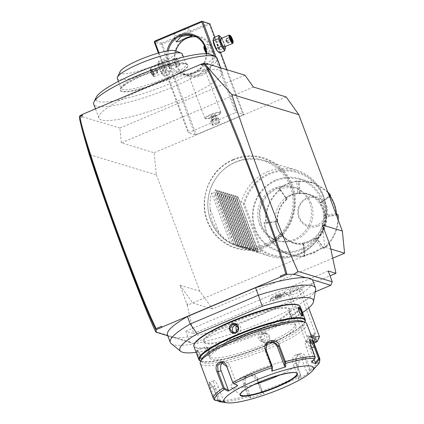 <?xml version="1.0" encoding="UTF-8"?>
<svg xmlns="http://www.w3.org/2000/svg" width="424" height="424" viewBox="0 0 424 424"><rect width="100%" height="100%" fill="white"/><g stroke="black" fill="none" stroke-linecap="round" stroke-linejoin="round"><path stroke-width="0.32" stroke-dasharray="2.12 1.59" d="M296.302 354.692A6.763 4.85 -99.7 0 1 301.766 358.852L307.103 373.131L309.356 370.168L304.925 358.317L299.779 354.098L296.328 357.374L296.27 363.326L300.701 375.176L298.454 378.134L293.116 363.861A6.763 4.85 -99.7 0 1 296.302 354.692L299.779 354.098M319.829 358.731A56.811 10.181 -20.5 0 1 310.156 369.209L310.161 370.168L309.356 370.168L310.14 370.179L310.039 370.772A55.91 10.022 159.5 0 0 317.958 364.449M307.103 373.131L307.882 373.608L310.039 370.772M306.759 323.766A56.811 10.181 -20.5 0 1 269.182 348.401A56.811 10.181 -20.5 0 1 200.329 363.564M310.156 369.209L305.937 357.93C303.335 348.772 292.947 354.83 296.238 363.543L300.457 374.821A56.811 10.181 -20.5 0 1 282.251 383.365A56.811 10.181 -20.5 0 1 261.709 391.198L261.809 392.062L264.189 393.578L250.393 397.903L250.817 396.917L245.48 382.644A6.763 6.371 38.8 0 1 246.397 376.47L245.358 377.763L244.516 383.847L248.946 395.698L250.817 396.917M319.288 358.805L318.583 358.683M300.807 375.584L300.701 375.176L300.404 376.348L298.242 379.183L307.882 373.608M298.242 379.183L298.454 378.134M300.78 375.595L300.457 374.821M261.709 391.198L257.49 379.92C254.575 371.048 239.687 375.675 243.62 384.266L247.833 395.544A56.811 10.181 -20.5 0 1 218.169 400.616L213.95 389.338L208.953 382.051L209.774 388.077L213.993 399.355A56.811 10.181 -20.5 0 1 213.399 398.523M315.249 357.586L314.862 357.554L310.426 345.698L309.907 339.99M311.714 362.414L306.308 347.442A6.763 1.521 -112.9 0 1 305.534 341.776A6.763 1.521 -112.9 0 1 310.029 348.57L314.067 359.372M311.645 361.714L314.862 357.554L315.265 357.586M272.272 370.21L265.074 350.95A6.763 6.371 -141.2 0 1 265.986 344.776A6.763 6.371 -141.2 0 1 266.548 344.166M219.505 401.708A55.91 10.022 159.5 0 0 248.607 396.737L250.393 397.903M223.591 402.302L222.865 402.164M260.31 381.494A30.21 5.417 -20.5 0 1 296.927 373.433A30.21 5.417 -20.5 0 1 296.933 373.454A30.21 5.417 -20.5 0 0 260.325 381.536A30.21 5.417 -20.5 0 0 240.344 394.633L240.329 394.59A30.21 5.417 -20.5 0 1 260.31 381.494M254.559 384.441A36.432 6.53 -20.5 0 1 231.218 387.414A36.432 6.53 -20.5 0 1 254.888 371.042A36.432 6.53 -20.5 0 1 299.09 362.038A36.432 6.53 -20.5 0 1 279.527 375.102M264.189 393.578L261.809 392.062M261.841 392.052L261.322 391.818L256.891 379.968L251.575 375.611L245.358 377.763M248.422 396.26L248.946 395.698L248.422 396.26L247.833 395.544M218.599 401.348L218.8 400.855L214.369 388.999L209.838 382.432L209.435 382.39L210.643 387.87L215.074 399.726L220.098 400.404L214.767 386.132A6.763 1.521 67.1 0 1 213.993 380.466L209.435 382.39M248.607 396.737L248.453 396.249M218.609 401.358L218.8 400.855L223.824 401.533L224.323 402.36M213.993 399.355L214.571 400.134L215.074 399.726L214.576 400.139M237.795 385.586L237.016 385.109L229.813 365.848A6.763 4.85 80.3 0 0 224.349 361.688L220.872 362.281M232.956 383.227L237.016 385.109M222.733 362.409A6.763 4.85 80.3 0 1 224.349 361.688M220.173 401.104L220.098 400.404M223.824 401.533L218.487 387.255A6.763 1.521 67.1 0 0 213.993 380.466M263.193 393.037L257.856 378.764A6.763 6.371 38.8 0 0 252.619 374.307A6.763 6.371 38.8 0 0 246.397 376.47M302.953 321.376A55.009 9.858 -20.5 0 1 268.063 346.588A55.009 9.858 -20.5 0 1 201.299 360.299M240.26 338.172A45.993 8.242 -20.5 0 1 296 325.897A45.993 8.242 -20.5 0 1 265.583 345.836A45.993 8.242 -20.5 0 1 209.843 358.11A45.993 8.242 -20.5 0 1 240.26 338.172M276.316 324.212A45.993 8.242 -20.5 0 1 295.316 324.069A45.993 8.242 -20.5 0 1 264.899 344.007A45.993 8.242 -20.5 0 1 209.159 356.282A45.993 8.242 -20.5 0 1 223.591 343.922M304.845 322.203A56.27 10.086 -20.5 0 1 304.708 322.521A56.27 10.086 -20.5 0 1 267.729 344.866A56.27 10.086 -20.5 0 1 201.056 361.274A56.27 10.086 -20.5 0 1 200.743 361.126M304.708 322.521L305.026 321.853A56.811 10.181 -20.5 0 1 267.692 344.415A56.811 10.181 -20.5 0 1 200.377 360.978L201.056 361.274M263.558 333.359C257.718 335.479 261.269 344.977 266.913 342.338C272.627 340.175 269.076 330.683 263.558 333.359L260.755 338.045L263.808 342.126L266.691 341.972L269.42 337.557L266.42 333.497L263.585 333.661M193.927 346.445A56.811 10.181 159.5 0 0 262.779 331.282A56.811 10.181 159.5 0 0 300.356 306.647M200.287 359.149L200.748 358.847L199.773 354.082L196.927 350.176C195.294 349.302 198.851 358.799 200.287 359.149L200.483 358.678L200.912 358.402L200.748 358.847M236.634 324.71A4.51 4.32 -73.2 0 1 238.24 333.359A4.51 4.32 106.8 0 1 234.138 332.898M236.332 332.172L237.97 332.05L238.118 326.597M194.483 343.705A56.27 10.086 159.5 0 0 262.445 330.741A56.27 10.086 159.5 0 0 298.141 304.951M259.615 329.883A45.993 8.242 -20.5 0 1 203.875 342.152A45.993 8.242 -20.5 0 1 234.297 322.214A45.993 8.242 -20.5 0 1 290.037 309.939A45.993 8.242 -20.5 0 1 259.615 329.883M259.308 329.051A45.993 8.242 -20.5 0 1 203.568 341.325A45.993 8.242 -20.5 0 1 233.984 321.381A45.993 8.242 -20.5 0 1 289.724 309.112A45.993 8.242 -20.5 0 1 259.308 329.051M302.566 312.557A71.306 12.778 -20.5 0 1 196.137 352.349M171.19 343.626A77.555 13.902 159.5 0 0 247.786 328.266A77.555 13.902 159.5 0 0 315.668 289.603M167.793 335.771L174.571 337.822A77.555 13.902 159.5 0 0 258.735 315.371A77.555 13.902 159.5 0 0 312.764 280.603M167.475 334.928A77.555 13.902 159.5 0 0 168.079 335.861A77.555 13.902 -20.5 0 0 174.571 337.822L193.169 343.456L189.809 341.988L185.77 331.186L193.519 333.534L187.207 305.094L188.304 304.84L187.493 305.179M203.7 63.293L207.569 64.437M244.977 75.207L119.875 128.08L121.381 142.84L154.145 152.762L156.398 174.905L89.289 154.585M81.784 116.542L81.912 115.996L82.049 117.485L81.784 116.542L119.875 128.08M81.912 115.996L80.221 115.482M101.495 119.997A65.831 11.798 -20.5 0 1 98.919 118.084A65.831 11.798 -20.5 0 1 149.381 86.703A65.831 11.798 -20.5 0 1 219.664 70.055A65.831 11.798 -20.5 0 1 222.245 71.974A65.831 11.798 -20.5 0 1 171.784 103.35A65.831 11.798 -20.5 0 1 101.495 119.997M82.049 117.485L79.405 116.685M253.419 87.037L121.381 142.84M286.184 96.958L154.145 152.762M243.143 114.793L196.201 134.631L195.141 134.896L188.187 132.792L235.696 112.535L236.751 112.27L243.705 114.374L243.143 114.793L209.276 24.21L162.334 44.054L196.201 134.631M332.75 258.195L212.557 308.995L199.895 291.251L156.398 174.905M233.28 159.933A46.709 44.732 -73.2 0 0 207.453 220.692A46.709 44.732 -73.2 0 0 265.466 246.021A46.709 44.732 -73.2 0 0 291.293 185.262A46.709 44.732 -73.2 0 0 233.28 159.933M318.069 226.056A15.471 14.819 -73.2 0 0 326.623 205.937A15.471 14.819 -73.2 0 0 307.405 197.547A15.471 14.819 -73.2 0 0 298.851 217.671A15.471 14.819 -73.2 0 0 318.069 226.056M199.895 291.251L180.036 285.235L187.207 305.094M155.523 331.605L189.809 341.988M185.77 331.186L328.218 270.984M193.169 343.456L315.271 291.855M193.519 333.534L330.036 275.839M284.467 292.719A7.235 1.299 159.5 0 0 277.36 294.304A7.235 1.299 159.5 0 0 271.233 297.728A7.235 1.299 159.5 0 0 271.482 298.204A7.235 1.299 159.5 0 0 279.808 296.127A7.235 1.299 159.5 0 0 284.552 292.751A7.235 1.299 159.5 0 0 284.467 292.719M302.794 284.97A9.975 1.786 159.5 0 0 291.791 287.636A9.975 1.786 159.5 0 0 284.568 292.369A9.975 1.786 159.5 0 0 284.886 292.539A9.975 1.786 159.5 0 0 295.184 290.159A9.975 1.786 159.5 0 0 303.202 285.4A9.975 1.786 159.5 0 0 302.794 284.97M329.321 243.312L329.135 245.316L324.736 247.176L330.8 249.01M329.655 244.887L329.135 245.316L329.941 244.977M180.036 285.235L192.697 302.98L324.736 247.176L322.484 225.033M212.557 308.995L192.697 302.98L188.304 304.84L186.873 303.515M305.672 277.709L312.165 279.67M286.046 293.62A9.01 1.617 159.5 0 0 286.152 293.731A9.01 1.617 159.5 0 0 286.375 293.832A9.01 1.617 159.5 0 0 287.022 293.917L287.022 293.917A9.021 1.617 -20.5 0 1 287.037 293.949A9.021 1.617 -20.5 0 1 280.126 298.247A9.021 1.617 -20.5 0 1 270.496 300.526A9.021 1.617 159.5 0 1 270.141 300.261L270.141 300.261A9.021 1.617 159.5 0 0 279.162 298.634A9.021 1.617 159.5 0 0 287.043 293.964A9.021 1.617 159.5 0 0 287.022 293.917L286.025 293.604A9.021 1.617 159.5 0 0 276.983 295.994A9.021 1.617 159.5 0 0 270.183 299.932A9.021 1.617 159.5 0 0 270.141 300.261A9.021 1.617 159.5 0 1 276.247 296.312A9.021 1.617 159.5 0 1 286.046 293.62L284.552 292.751M301.649 289.587A7.213 1.293 159.5 0 0 293.943 291.415A7.213 1.293 159.5 0 0 288.415 294.85A7.213 1.293 159.5 0 0 288.649 295.046A7.213 1.293 159.5 0 0 288.696 295.062A7.213 1.293 -20.5 0 0 295.714 293.503A7.213 1.293 -20.5 0 0 301.883 290.101A7.213 1.293 -20.5 0 0 301.93 289.799A7.213 1.293 -20.5 0 0 301.649 289.587M319.42 336.921A7.213 1.293 -20.5 0 1 313.304 340.339A7.213 1.293 -20.5 0 1 306.218 341.924A7.213 1.293 -20.5 0 1 306.133 341.892A7.213 1.293 -20.5 0 1 305.937 341.712A7.213 1.293 -20.5 0 1 306.923 340.546L310.638 343.546A3.609 0.647 159.5 0 0 310.654 343.864A3.609 0.647 159.5 0 0 314.014 343.17M313.67 342.263L310.638 343.546M311.523 336.513C309.149 336.969 307.612 338.31 306.923 340.546M313.4 341.537A2.703 2.173 -4.7 0 1 313.045 341.718A2.703 2.173 -4.7 0 1 309.165 340.022A2.703 2.173 -4.7 0 1 310.675 337.875A2.703 2.173 -4.7 0 1 311.937 337.615M314.158 335.071L314.158 335.071A2.703 2.173 -4.7 0 1 312.647 336.91A2.703 2.173 -4.7 0 1 309.965 336.841L313.961 335.061L310.474 335.448L309.175 337.128L307.257 336.863A4.51 0.806 159.5 0 0 311.46 335.882A4.51 0.806 159.5 0 0 315.271 333.863A4.51 0.806 159.5 0 0 315.398 333.545A4.51 0.806 159.5 0 0 315.223 333.412A4.51 0.806 159.5 0 0 310.41 334.557A4.51 0.806 159.5 0 0 306.95 336.704A4.51 0.806 159.5 0 0 307.13 336.836A4.51 0.806 159.5 0 0 307.257 336.863M309.165 340.022L308.9 336.863L309.965 336.841M297.887 287.043A4.51 0.806 159.5 0 0 293.069 288.188A4.51 0.806 159.5 0 0 289.613 290.334A4.51 0.806 159.5 0 0 289.793 290.466A4.51 0.806 159.5 0 0 294.606 289.327A4.51 0.806 159.5 0 0 298.061 287.175A4.51 0.806 159.5 0 0 297.887 287.043M281.08 296.699L281.838 295.751L279.358 296.175L276.114 297.547L276.273 297.166L275.6 298.003L277.8 297.627L280.667 296.413L281.34 295.576L279.146 295.952L276.114 297.547L275.775 295.835L275.102 296.673L277.301 296.296L277.837 298.067L281.08 296.699L280.174 295.083L280.847 294.245L278.648 294.622L275.775 295.835M276.114 297.547L275.351 298.491L275.6 298.003L275.351 298.491L277.837 298.067M279.358 296.175L278.648 294.622M281.838 295.751L281.34 295.576L281.838 295.751M275.102 296.673L275.6 298.003M277.301 296.296L280.174 295.083M280.847 294.245L281.34 295.576M265.726 244.171A44.35 42.474 -73.2 0 0 290.255 186.481A44.35 42.474 -73.2 0 0 235.166 162.434A44.35 42.474 -73.2 0 0 219.982 173.151A44.35 42.474 -73.2 0 0 208.375 211.486A44.35 42.474 -73.2 0 0 265.726 244.171M266.744 245.083A45.092 43.184 106.8 0 1 238.14 246.689A45.092 43.184 106.8 0 1 208.433 211.857A45.092 43.184 106.8 0 1 220.236 172.875A45.092 43.184 106.8 0 1 235.675 161.984A45.092 43.184 106.8 0 1 264.279 160.378A45.092 43.184 106.8 0 1 294.537 201.103A45.092 43.184 106.8 0 1 266.744 245.083M267.597 171.651A45.092 43.184 106.8 0 1 296.201 170.045A45.092 43.184 106.8 0 1 325.913 204.877A45.092 43.184 106.8 0 1 314.11 243.858A45.092 43.184 106.8 0 1 298.671 254.75A45.092 43.184 106.8 0 1 270.067 256.356A45.092 43.184 106.8 0 1 260.082 251.814L260.612 250.287L260.961 250.425L261.55 249.709L244.563 204.278L243.588 203.955L243.392 204.23L241.436 201.951A45.092 43.184 106.8 0 1 267.597 171.651M260.612 250.287L243.392 204.23M259.536 224.254A27.958 26.776 -73.2 0 0 276.522 240.408A27.958 26.776 -73.2 0 0 304.194 232.257A27.958 26.776 -73.2 0 0 309.716 203.048A27.958 26.776 -73.2 0 0 292.724 186.894A27.958 26.776 -73.2 0 0 265.053 195.045A27.958 26.776 -73.2 0 0 259.536 224.254M301.337 248.925A36.973 35.409 106.8 0 1 255.412 228.881A36.973 35.409 106.8 0 1 275.854 180.783A36.973 35.409 106.8 0 1 321.779 200.828A36.973 35.409 106.8 0 1 301.337 248.925M275.796 180.025A37.874 36.273 106.8 0 1 299.821 178.679A37.874 36.273 106.8 0 1 325.24 212.89A37.874 36.273 106.8 0 1 301.893 249.831A37.874 36.273 106.8 0 1 277.868 251.178A37.874 36.273 106.8 0 1 252.45 216.971A37.874 36.273 106.8 0 1 275.796 180.025M327.673 191.807L312.583 182.543L296.938 180.894L287.212 183.486L278.473 188.701L279.665 189.502A37.874 36.273 -73.2 0 0 265.551 222.706L264.004 222.733A37.874 36.273 -73.2 0 0 271.09 241.696L272.685 242.438A37.874 36.273 -73.2 0 0 290.626 255.041A37.874 36.273 -73.2 0 0 304.517 256.334L303.25 244.447A25.79 24.703 106.8 0 1 282.358 235.331L273.379 242.321L272.685 242.438M304.517 256.334L303.589 255.879L313.315 253.292L322.055 248.077L324.037 248.236A37.874 36.273 -73.2 0 0 338.214 219.987M324.037 248.236L322.055 248.077M323.761 248.199L323.904 247.833L316.871 238.256L314.905 238.087L314.984 238.855L321.509 247.998A37.333 35.759 106.8 0 1 304.167 255.328L304.999 255.73L303.844 244.341L303.483 244.648M303.589 255.879L304.162 255.328L303.006 243.917L302.339 243.397L308.964 241.654L314.905 238.087M323.3 248.146L316.77 239.004L316.908 238.638M317.375 238.691A25.79 24.703 -73.2 0 0 326.745 216.653L337.785 215.175L337.944 214.836M316.871 238.256A25.249 24.184 -73.2 0 0 326.072 216.611L326.379 216.362L326.745 216.653M337.584 214.549L326.538 216.028L326.379 216.362M337.785 215.175A37.333 35.759 106.8 0 1 323.904 247.833M336.524 214.041L336.105 213.659L336.513 213.903M326.538 216.028L325.065 215.132L336.105 213.659A37.333 35.759 -73.2 0 0 329.448 195.851L329.432 195.082M330.084 195.671L330.126 195.358A37.333 35.759 -73.2 0 0 299.1 181.811L300.256 193.227A25.79 24.703 106.8 0 1 321.148 202.349L330.084 195.671L330.429 195.92L329.448 195.851L320.47 202.836A25.79 24.703 106.8 0 1 325.07 215.132L324.45 215.641A25.249 24.184 106.8 0 0 319.622 202.73L321.445 202.905L330.169 196.121M330.126 195.358L330.524 195.199M298.692 181.255L299.1 181.811M321.148 202.349L320.772 202.82M300.256 193.227L299.932 193.742A25.249 24.184 106.8 0 1 308.921 194.627A25.249 24.184 106.8 0 1 320.719 202.815M296.938 180.894L296.662 181.536L298.231 181.864L299.386 193.275L299.906 193.715M279.665 189.502L280.407 189.592L279.315 188.871A37.333 35.759 106.8 0 1 296.662 181.536L297.818 192.947L299.386 193.275L300.022 193.031M298.676 181.292L298.231 181.864L298.904 182.06M280.094 189.581L286.937 199.142L286.831 199.481L285.617 198.686L285.84 198.008L279.315 188.871L278.473 188.701M280.407 189.592L286.937 199.142M286.831 199.481A25.249 24.184 -73.2 0 0 277.63 221.127L277.466 221.418L266.214 222.653A37.333 35.759 106.8 0 1 280.1 189.994M286.624 199.137A25.79 24.703 -73.2 0 0 277.259 221.174M266.214 222.653L265.912 222.95L265.551 222.706M265.912 222.95L275.754 221.731L276.077 221.137A25.249 24.184 106.8 0 0 280.9 234.043L282.49 234.774L281.78 234.689L272.802 241.675L272.701 242.396M264.004 222.733L264.719 223.204A37.333 35.759 -73.2 0 0 271.376 241.018L271.09 241.696M266.124 223.188L277.466 221.418M277.164 221.715L275.759 221.731A25.79 24.703 106.8 0 0 280.354 234.032L271.376 241.018L272.802 241.675M272.807 241.68L273.422 242.009M273.379 242.321A37.333 35.759 -73.2 0 0 304.406 255.863M282.358 235.331L282.453 234.774M303.25 244.447L303.277 243.848A25.249 24.184 106.8 0 1 294.288 242.963A25.249 24.184 106.8 0 1 282.49 234.774M303.001 243.917L303.838 244.319L303.319 243.88M305.004 255.73L304.602 255.619M304.549 256.297L304.999 255.73M303.006 243.922A25.79 24.703 -73.2 0 0 314.984 238.86M314.979 238.855L316.77 239.004M285.617 198.686L291.564 195.119L298.189 193.376L299.932 193.742M326.072 216.611L324.45 215.641M290.816 194.892A25.249 24.184 106.8 0 1 306.838 193.996A25.249 24.184 106.8 0 1 323.782 216.802A25.249 24.184 106.8 0 1 308.216 241.431A25.249 24.184 106.8 0 1 292.2 242.327A25.249 24.184 106.8 0 1 275.256 219.521A25.249 24.184 106.8 0 1 290.816 194.892M303.277 243.848L302.339 243.397M277.63 221.127L276.077 221.137M298.189 193.376L297.818 192.947A25.79 24.703 -73.2 0 0 285.84 198.008L286.931 198.734M280.9 234.043L280.354 234.032L281.78 234.689M281.769 234.705L282.055 235.293M319.622 202.73L321.445 202.905M321.461 202.889L321.45 202.386M237.17 200.658L237.721 196.418L258.391 252.211L255.81 250.52L237.17 200.658L241.436 201.951M255.81 250.52L260.082 251.814M258.391 252.211L253.828 249.922L256.615 251.676L235.521 195.756L233.492 199.545L252.137 249.407L256.615 251.676L235.733 195.819L235.182 200.059L235.479 200.149L237.721 196.418L258.391 252.211M233.492 199.545L233.195 199.455L233.746 195.22L254.633 251.072L252.137 249.407M254.421 251.008L249.853 248.718L252.646 250.473L231.552 194.552L229.522 198.342L248.162 248.204L252.646 250.473L231.764 194.616L231.213 198.856L231.509 198.946L233.746 195.22L254.421 251.008M229.522 198.342L229.225 198.257L229.776 194.017L250.658 249.869L248.162 248.204M250.446 249.805L245.883 247.515L248.671 249.27L227.577 193.349L225.552 197.144L244.192 247.001L248.671 249.27L227.789 193.413L227.238 197.653L227.534 197.743L229.776 194.017L250.446 249.805M225.552 197.144L225.255 197.054L225.801 192.814L246.689 248.665L244.192 247.001M246.477 248.602L241.908 246.312L244.701 248.067L223.607 192.146L221.577 195.941L240.223 245.798L244.701 248.067L223.819 192.21L223.268 196.45L223.565 196.54L225.801 192.814L246.477 248.602M221.577 195.941L221.28 195.851L221.832 191.611L242.714 247.462L240.223 245.798M242.507 247.399L237.938 245.109L240.731 246.863L219.637 190.943L217.607 194.738L236.248 244.595L240.731 246.863L219.844 191.007L219.293 195.247L219.59 195.337L221.832 191.611L242.507 247.399M217.607 194.738L217.311 194.648L217.862 190.408L238.744 246.259L236.248 244.595M238.532 246.196L233.963 243.906L236.756 245.66L215.662 189.74L213.632 193.535L232.278 243.392L236.756 245.66L215.874 189.804L215.323 194.044L215.62 194.134L217.862 190.408L238.532 246.196M218.842 232.235L210.145 208.963C210.24 217.427 213.139 225.186 218.842 232.235A45.092 43.184 106.8 0 0 230.29 242.793L232.278 243.392M210.145 208.963A45.092 43.184 106.8 0 1 211.65 192.931L213.632 193.535M235.479 200.149L254.119 250.012M235.182 200.059L253.828 249.922M233.195 199.455L251.84 249.317M231.509 198.946L250.149 248.809M231.213 198.856L249.853 248.718M229.225 198.257L247.865 248.114M227.534 197.743L246.18 247.605M227.238 197.653L245.883 247.515M225.255 197.054L243.895 246.911M223.565 196.54L242.205 246.402M223.268 196.45L241.908 246.312M221.28 195.851L239.926 245.708M219.59 195.337L238.235 245.199M219.293 195.247L237.938 245.109M217.311 194.648L235.951 244.505M215.62 194.134L234.26 243.996M215.323 194.044L233.963 243.906M230.29 242.793L211.65 192.931M317.21 224.948A14.427 13.817 106.8 0 1 299.291 217.125A14.427 13.817 106.8 0 1 307.268 198.358A14.427 13.817 106.8 0 1 325.192 206.181A14.427 13.817 106.8 0 1 317.21 224.948M187.048 37.455A20.739 19.864 -73.2 0 0 175.578 64.437A20.739 19.864 -73.2 0 0 201.336 75.684A20.739 19.864 -73.2 0 0 212.806 48.702A20.739 19.864 -73.2 0 0 187.048 37.455M209.276 24.21L209.398 23.585M214.83 37.153L220.57 52.507M227.026 69.769L243.705 114.374M216.076 56.97L236.751 112.27M217.48 51.119A6.71 1.511 67.1 0 0 218.302 51.733A6.71 1.511 67.1 0 0 217.835 46.115A6.71 1.511 67.1 0 0 213.68 39.374A6.71 1.511 67.1 0 0 213.055 40.821M214.655 56.27L235.696 112.535M159.037 52.905L188.749 132.378M206.684 53.784A20.739 19.864 106.8 0 1 193.89 73.426A20.739 19.864 106.8 0 1 173.988 70.511A20.739 19.864 106.8 0 1 167.141 51.018M158.391 53.085L188.187 132.792M195.141 134.896L161.274 44.319L154.325 42.215M169.738 72.26A6.71 1.511 67.1 0 0 170.363 70.813A6.71 1.511 67.1 0 0 166.081 60.674A6.71 1.511 67.1 0 0 165.116 59.901A6.71 1.511 67.1 0 0 165.583 65.519A6.71 1.511 67.1 0 0 169.738 72.26M161.274 44.319L161.65 43.767L162.334 44.054M208.714 23.304L161.772 43.147L161.65 43.767M161.772 43.147L154.824 41.038M184.127 32.886A8.565 1.537 159.5 0 0 189.793 29.171A8.565 1.537 159.5 0 0 179.41 31.461A8.565 1.537 159.5 0 0 173.745 35.171A8.565 1.537 159.5 0 0 184.127 32.886M175.812 50.816A19.838 19.001 -73.2 0 0 188.192 75.483A19.838 19.001 -73.2 0 0 200.78 74.778A19.838 19.001 -73.2 0 0 213.007 55.422A19.838 19.001 -73.2 0 0 199.693 37.503A19.838 19.001 -73.2 0 0 196.111 36.803M199.662 74.439L204.697 69.027L201.522 69.621L194.945 73.008L188.648 75.027L192.263 75.631L199.662 74.439M206.064 53.758A19.838 19.001 106.8 0 1 193.826 72.668A19.838 19.001 106.8 0 1 181.244 73.379A19.838 19.001 106.8 0 1 168.323 50.816M207.495 44.335C209.509 44.35 212.806 53.164 210.601 52.645C209.604 52.194 206.308 43.38 207.495 44.335L204.522 45.506A4.51 1.012 -112.9 0 1 204.723 45.506A4.51 1.012 -112.9 0 1 207.373 49.65A4.51 1.012 -112.9 0 1 208.036 53.811A4.51 1.012 -112.9 0 1 207.834 53.816A4.51 1.012 -112.9 0 1 207.771 53.79A4.51 1.012 -112.9 0 1 205.889 51.235M208.036 53.811L210.601 52.645M175.923 67.299C177.11 68.253 173.814 59.44 172.817 58.989C170.612 58.47 173.909 67.284 175.923 67.299L178.896 66.128A4.51 1.012 67.1 0 0 179.066 65.921A4.51 1.012 67.1 0 0 178.075 61.581A4.51 1.012 67.1 0 0 175.647 57.844A4.51 1.012 67.1 0 0 175.589 57.818A4.51 1.012 67.1 0 0 175.388 57.823A4.51 1.012 67.1 0 0 176.05 61.984A4.51 1.012 67.1 0 0 178.695 66.128A4.51 1.012 67.1 0 0 178.896 66.128M172.817 58.989L175.388 57.823M220.83 112.588A8.565 1.537 -20.5 0 0 220.862 112.275A8.565 1.537 -20.5 0 0 210.479 114.56A8.565 1.537 159.5 0 0 204.813 118.275A8.565 1.537 159.5 0 0 205.046 118.487A8.565 1.537 159.5 0 0 215.196 115.985A8.565 1.537 -20.5 0 0 220.83 112.588L220.544 113.187A8.082 1.447 -20.5 0 1 215.233 116.393A8.082 1.447 -20.5 0 1 205.656 118.752A8.082 1.447 -20.5 0 1 205.439 118.55A8.082 1.447 -20.5 0 1 210.781 115.047A8.082 1.447 -20.5 0 1 220.575 112.89A8.082 1.447 -20.5 0 1 220.544 113.187M215.217 116.362A8.082 1.447 159.5 0 0 220.565 112.858A8.082 1.447 159.5 0 0 210.77 115.015A8.082 1.447 -20.5 0 0 205.428 118.519A8.082 1.447 -20.5 0 0 215.217 116.362M210.659 116.674L211.205 115.996L215.328 114.703L214.782 115.381L212.445 116.372L210.659 116.674L211.899 120.003L212.451 119.319L216.574 118.026L216.028 118.709L211.899 120.003M211.205 115.996L212.451 119.319M213.542 115.01L214.782 118.333M212.445 116.372L213.691 119.695M214.782 115.381L216.028 118.709M215.328 114.703L216.574 118.026M179.193 64.957A3.609 0.811 67.1 0 0 179.49 64.793A3.609 0.811 67.1 0 0 178.7 61.316A3.609 0.811 67.1 0 0 176.755 58.327A3.609 0.811 67.1 0 0 176.707 58.305A3.609 0.811 67.1 0 0 176.956 61.332A3.609 0.811 67.1 0 0 179.193 64.957M203.928 46.841A3.609 0.811 -112.9 0 1 204.225 46.677A3.609 0.811 -112.9 0 1 206.462 50.302A3.609 0.811 -112.9 0 1 206.711 53.323A3.609 0.811 -112.9 0 1 206.663 53.307A3.609 0.811 -112.9 0 1 206.032 52.703M166.287 69.562L169.711 74.004L170.422 71.481L167.39 63.091L165.773 60.319L163.971 58.65L163.42 61.888L166.287 69.562L160.993 71.804L162.609 74.576L164.411 76.24L164.963 73.008L162.095 65.328L167.39 63.091M162.095 65.328L158.671 60.892L163.971 58.65M163.267 74.995A6.71 1.511 67.1 0 0 162.8 69.372A6.71 1.511 67.1 0 0 158.645 62.635A6.71 1.511 67.1 0 0 158.014 64.082A6.71 1.511 67.1 0 0 162.302 74.221A6.71 1.511 67.1 0 0 163.267 74.995M162.509 72.97A4.51 1.012 -112.9 0 1 159.864 68.826A4.51 1.012 -112.9 0 1 159.196 64.66A4.51 1.012 -112.9 0 1 159.403 64.66A4.51 1.012 -112.9 0 1 162.048 68.805A4.51 1.012 -112.9 0 1 162.71 72.97A4.51 1.012 -112.9 0 1 162.509 72.97M158.671 60.892L157.956 63.415L160.993 71.804M158.12 64.125L163.42 61.888M164.411 76.24L169.711 74.004M164.963 73.008L170.263 70.766M154.007 76.564A4.51 1.012 -112.9 0 1 153.949 76.537A4.51 1.012 -112.9 0 1 151.522 72.801A4.51 1.012 -112.9 0 1 150.531 68.455A4.51 1.012 -112.9 0 1 150.7 68.253A4.51 1.012 -112.9 0 1 150.902 68.253A4.51 1.012 67.1 0 1 153.546 72.398A4.51 1.012 67.1 0 1 154.209 76.558A4.51 1.012 67.1 0 1 154.007 76.564M150.319 69.022A4.06 0.912 -112.9 0 0 151.209 72.933A4.06 0.912 -112.9 0 0 153.393 76.299A4.06 0.912 -112.9 0 0 153.451 76.32A4.06 0.912 67.1 0 0 153.17 72.917A4.06 0.912 67.1 0 0 150.653 68.836A4.06 0.912 -112.9 0 0 150.319 69.022L150.531 68.455M151.172 72.313L155.688 70.511L157.293 70.363L157.585 72.97L157.156 70.951L155.995 68.715L155.258 68.492L155.688 70.511L156.848 72.748L157.585 72.97L153.626 74.64L153.446 75.265L152.566 74.995L151.172 72.313L150.658 69.891L151.538 70.156L152.931 72.843L153.446 75.265L152.905 72.822L151.569 70.252M152.566 74.995L152.894 74.417L151.734 72.181L151.304 70.167L152.036 70.384L153.197 72.626L153.626 74.64L152.894 74.417L156.848 72.748L157.293 70.363L157.156 70.951L152.931 72.843M151.538 70.156L152.036 70.384L151.538 70.156L152.036 70.384L155.995 68.715L157.097 69.806M150.658 69.891L151.304 70.167L150.658 69.891M157.601 71.216L157.437 70.458M157.293 70.363L155.258 68.492L151.304 70.167M219.452 52.984L220.003 49.746L217.13 42.071L213.712 37.63M220.003 49.746L225.298 47.504L222.43 39.83L220.978 37.254M225.462 48.219L225.298 47.504M217.13 42.071L222.43 39.83M225.25 46.534A6.71 1.511 67.1 0 0 221.741 38.229M224.222 46.974A4.51 1.012 67.1 0 0 223.559 42.808A4.51 1.012 67.1 0 0 220.915 38.664A4.51 1.012 67.1 0 0 220.708 38.664M229.538 35.128A4.51 1.012 -112.9 0 1 231.939 38.929A4.51 1.012 -112.9 0 1 232.887 43.174M229.972 36.369L230.221 39.008L231.382 41.245L232.092 41.356M232.765 41.743L232.119 41.467L228.16 43.142L226.125 41.271L225.838 38.664L230.153 37.1M231.886 41.473L231.382 41.245L231.886 41.473M230.486 38.791L226.262 40.683L227.428 42.919L231.382 41.245M225.817 40.418L226.125 41.271L225.838 38.664L226.57 38.886L226.125 41.271L227.73 41.123L231.001 39.745M226.125 41.271L227.428 42.919L228.16 43.142L227.73 41.123L226.57 38.886L230.206 37.349M217.083 58.178A65.831 11.798 -20.5 0 1 166.627 89.559A65.831 11.798 -20.5 0 1 96.338 106.201A65.831 11.798 -20.5 0 1 93.762 104.288M210.776 54.579A62.222 11.151 -20.5 0 1 169.976 83.655A62.222 11.151 -20.5 0 1 98.336 101.511A62.222 11.151 -20.5 0 1 95.808 99.396M184.096 70.358A36.072 6.466 -20.5 0 1 147.107 87.19A36.072 6.466 -20.5 0 1 120.395 90.54A36.072 6.466 -20.5 0 1 124.264 85.457A36.072 6.466 -20.5 0 1 161.252 68.624A36.072 6.466 -20.5 0 1 187.97 65.275A36.072 6.466 -20.5 0 1 184.096 70.358M124.11 85.044A36.072 6.466 -20.5 0 1 158.041 69.207A36.072 6.466 -20.5 0 1 186.836 63.966A36.072 6.466 -20.5 0 1 187.811 64.861A36.072 6.466 -20.5 0 1 183.937 69.944A36.072 6.466 -20.5 0 1 146.953 86.777A36.072 6.466 -20.5 0 1 120.236 90.127A36.072 6.466 -20.5 0 1 120.39 88.812A36.072 6.466 -20.5 0 1 124.11 85.044M186.836 63.966L185.14 63.229A34.72 6.222 -20.5 0 0 157.421 68.269A34.72 6.222 -20.5 0 0 124.767 83.512A34.72 6.222 159.5 0 0 121.185 87.137A34.72 6.222 159.5 0 0 121.036 88.404A34.72 6.222 159.5 0 0 146.752 85.182A34.72 6.222 159.5 0 0 182.352 68.98A34.72 6.222 -20.5 0 0 186.078 64.088L183.459 57.081M185.14 63.229A34.72 6.222 -20.5 0 1 186.078 64.088M182.352 54.113A34.72 6.222 -20.5 0 1 178.97 58.745A34.72 6.222 -20.5 0 1 143.392 75.09A34.72 6.222 -20.5 0 1 117.31 78.435M175.753 50.79A30.21 5.417 -20.5 0 1 173.331 55.798A30.21 5.417 -20.5 0 1 139.841 70.665A30.21 5.417 -20.5 0 1 120.109 71.598M302.116 315.986L301.819 315.854C300.107 315.716 296.805 306.886 298.708 307.543M298.448 307.374L298.379 307.644M289.703 311.64A4.51 1.012 67.1 0 1 289.931 311.168A4.51 1.012 67.1 0 1 290.133 311.168A4.51 1.012 -112.9 0 1 292.777 315.313A4.51 1.012 -112.9 0 1 293.44 319.479A4.51 1.012 -112.9 0 1 293.238 319.479A4.51 1.012 67.1 0 1 292.947 319.309L291.913 318.44C292.141 316.929 291.452 315.085 289.836 312.896L289.55 313.257L289.703 311.64A4.51 1.012 67.1 0 0 290.747 315.721A4.51 1.012 67.1 0 0 292.947 319.309M289.836 312.896C289.438 314.476 290.127 316.32 291.913 318.44M261.2 341.336A4.51 4.32 -73.2 0 1 260.951 332.866A4.51 4.32 106.8 0 1 266.839 336.778A4.51 4.32 106.8 0 1 264.057 341.177A4.51 4.32 -73.2 0 1 261.2 341.336L263.808 342.126M263.293 339.719C259.292 339.248 258.603 337.403 261.221 334.176C265.17 334.626 265.859 336.476 263.293 339.719M197.001 350.197L197.377 350.367C195.883 349.54 199.185 358.365 200.483 358.678C202.386 359.335 199.089 350.51 197.377 350.367L205.757 346.747A4.51 1.012 -112.9 0 1 205.958 346.742A4.51 1.012 67.1 0 1 206.25 346.911L207.283 347.786C209.064 349.901 209.758 351.75 209.355 353.33C207.744 351.141 207.05 349.291 207.283 347.786M206.25 346.911A4.51 1.012 67.1 0 1 208.444 350.505A4.51 1.012 67.1 0 1 209.488 354.581A4.51 1.012 67.1 0 1 209.265 355.052A4.51 1.012 67.1 0 1 209.064 355.052A4.51 1.012 -112.9 0 1 206.419 350.908A4.51 1.012 -112.9 0 1 205.757 346.747M209.488 354.581L209.647 352.964L209.355 353.33M217.062 123.919A4.06 0.726 -20.5 0 1 212.143 125.006A4.06 0.726 -20.5 0 1 214.83 123.246A4.06 0.726 -20.5 0 1 219.749 122.165A4.06 0.726 -20.5 0 1 217.062 123.919M216.94 123.882A3.609 0.647 -20.5 0 1 212.567 124.847A3.609 0.647 -20.5 0 1 214.952 123.283A3.609 0.647 -20.5 0 1 219.325 122.319A3.609 0.647 -20.5 0 1 216.94 123.882M213.277 119.091A4.06 0.726 159.5 0 0 210.59 120.851A4.06 0.726 159.5 0 0 210.702 120.951A4.06 0.726 159.5 0 0 215.509 119.769A4.06 0.726 159.5 0 0 218.174 118.153A4.06 0.726 159.5 0 0 218.196 118.01A4.06 0.726 159.5 0 0 213.277 119.091M215.54 120.146A3.609 0.647 159.5 0 0 217.91 118.715A3.609 0.647 159.5 0 0 217.925 118.582A3.609 0.647 159.5 0 0 213.553 119.542A3.609 0.647 -20.5 0 0 211.168 121.105A3.609 0.647 -20.5 0 0 211.269 121.195A3.609 0.647 -20.5 0 0 215.54 120.146M301.766 358.852L305.937 357.93M300.404 376.348A55.91 10.022 -20.5 0 1 282.543 384.727A55.91 10.022 -20.5 0 1 262.392 392.412M296.238 363.543L293.116 363.861M310.845 345.359L306.308 347.442M311.767 347.834L310.029 348.57M265.074 350.95L266.039 349.747M257.49 379.92L256.891 379.968L257.856 378.764M243.62 384.266L244.516 383.847L245.48 382.644M213.95 389.338L218.487 387.255M209.774 388.077L214.767 386.132M226.66 366.389L229.813 365.848M266.913 342.338L266.691 341.972M260.961 250.425A43.82 41.965 -73.2 0 0 314.539 243.387A43.82 41.965 -73.2 0 0 326.014 205.508A43.82 41.965 -73.2 0 0 286.216 169.934A43.82 41.965 -73.2 0 0 243.588 203.955M261.55 249.709A42.946 41.133 -73.2 0 0 321.307 232.379A42.946 41.133 -73.2 0 0 299.201 173.257A42.946 41.133 -73.2 0 0 244.563 204.278M311.205 203.499A27.958 26.776 -73.2 0 0 294.214 187.344A27.958 26.776 -73.2 0 0 266.542 195.496A27.958 26.776 -73.2 0 0 261.025 224.709A27.958 26.776 -73.2 0 0 278.012 240.858A27.958 26.776 -73.2 0 0 305.683 232.707A27.958 26.776 -73.2 0 0 311.205 203.499M196.927 350.176L197.377 350.367M310.034 339.449L309.711 340.339M305.534 341.776L310.092 339.847M265.986 344.776L267.03 343.477M240.689 395.067L231.218 387.414M296.97 374.026L299.09 362.038M208.953 382.051L209.838 382.432M209.159 356.282L209.843 358.11M235.384 333.518L232.771 332.729M237.997 324.885L235.384 324.095M203.875 342.152L203.568 341.325M290.037 309.939L289.724 309.112M271.233 297.728L270.183 299.932M284.568 292.369L285.606 293.318M288.649 295.046L286.152 293.731M303.202 285.4L301.883 290.101M308.72 307.951L301.93 289.799M310.654 343.864L306.133 341.892M305.937 341.712L288.415 294.85M314.555 339.576L314.184 335.103M314.184 335.108L315.271 333.863M306.95 336.704L289.613 290.334M315.398 333.545L298.061 287.175M276.247 297.468L275.531 298.358M281.737 295.782L279.331 296.191L276.162 297.531M233.396 159.461C253.139 150.663 277.746 158.634 288.617 177.343C303.902 200.743 292.306 236.751 266.251 246.768C246.514 255.566 221.906 247.595 211.03 228.881C195.745 205.481 207.347 169.473 233.396 159.461M219.982 173.151L220.236 172.875M208.375 211.486L208.433 211.857M296.201 170.045L264.279 160.378M325.913 204.877L326.014 205.508C327.948 219.881 324.121 232.506 314.539 243.387L314.11 243.858M292.724 186.894L294.214 187.344L276.443 188.532L266.813 195.665L260.877 206.377L259.658 212.917L261.375 224.969C264.597 233.014 270.146 238.309 278.012 240.858L276.522 240.408M299.821 178.679L312.583 182.543M277.868 251.178L290.626 255.041M308.921 194.627L306.838 193.996M294.288 242.963L292.2 242.327M238.14 246.689L270.067 256.356M237.721 196.201L258.714 252.344M235.739 195.597L256.732 251.745M233.751 194.998L254.744 251.141M231.764 194.393L252.757 250.542M229.782 193.794L250.769 249.937M227.794 193.19L248.787 249.339M225.807 192.591L246.8 248.734M223.819 191.987L244.812 248.135M221.837 191.388L242.83 247.531M219.849 190.784L240.843 246.932M217.862 190.185L238.855 246.328M215.88 189.581L236.868 245.729M176.241 41.854L173.745 35.171M192.289 35.855L189.793 29.171M199.693 37.503L192.745 35.399M188.192 75.483L181.244 73.379M204.813 118.275L188.648 75.027M220.862 112.275L204.697 69.027M205.046 118.487L205.656 118.752M179.49 64.793L179.066 65.921M176.755 58.327L175.647 57.844M206.663 53.307L207.771 53.79M170.363 70.813L170.422 71.481M166.081 60.674L165.773 60.319M158.014 64.082L157.956 63.415M162.302 74.221L162.609 74.576M159.196 64.66L150.7 68.253M162.71 72.97L154.209 76.558M153.393 76.299L153.949 76.537M150.992 70.177L151.76 70.405M226.321 41.828L225.987 41.176M220.703 67.856L222.245 71.974M98.919 118.084L95.469 108.857M187.97 65.275L187.811 64.861M120.395 90.54L120.236 90.127M120.39 88.812L121.185 87.137M118.418 81.397L121.036 88.404M293.44 319.479L302.01 315.854M289.931 311.168L298.501 307.548M263.813 332.708L266.42 333.497M209.265 355.052L200.69 358.678M295.316 324.069L296 325.897M210.59 120.851L212.143 125.006M218.196 118.01L219.749 122.165M218.174 118.153L217.91 118.715M210.702 120.951L211.269 121.195M212.567 124.847L211.168 121.105M219.325 122.319L217.925 118.582"/><path stroke-width="0.64" d="M318.949 359.679L319.235 357.904A56.811 10.181 -20.5 0 1 319.829 358.731C319.744 362.064 319.118 363.972 317.958 364.449A55.91 10.022 159.5 0 0 318.949 359.679L315.864 363.67L314.067 359.372M201.299 360.299A55.009 9.858 -20.5 0 1 201.628 359.261L200.568 361.492A56.811 10.181 -20.5 0 0 200.329 363.564L213.399 398.523A56.811 10.181 -20.5 0 1 223.077 388.05L216.993 371.784C212.949 363.193 223.331 357.151 226.692 366.172L232.771 382.437A56.811 10.181 -20.5 0 1 250.976 373.894A56.811 10.181 -20.5 0 1 271.524 366.06L265.44 349.795C261.735 340.954 276.596 336.253 279.315 345.443L285.394 361.709A56.811 10.181 -20.5 0 1 315.064 356.637L310.845 345.359L310.034 339.449L312.149 340.286L315.016 346.625L319.235 357.904M200.568 361.492A56.811 10.181 -20.5 0 1 237.901 338.93A56.811 10.181 -20.5 0 1 305.216 322.362A56.811 10.181 -20.5 0 1 306.759 323.766L319.829 358.731M309.907 339.99L314.152 346.827L318.583 358.683L315.366 362.843M319.283 358.799L318.583 358.683M255.608 380.402A47.795 8.565 -20.5 0 1 299.795 366.617A47.795 8.565 -20.5 0 1 312.197 371.032A47.795 8.565 -20.5 0 1 281.923 388.368A47.795 8.565 -20.5 0 1 227.232 402.8A47.795 8.565 -20.5 0 1 255.608 380.402M315.864 363.67L311.714 362.414L314.804 358.423A55.91 10.022 159.5 0 0 285.697 363.4L285.644 366.871L271.853 371.196L271.916 367.719L272.335 366.585L266.039 349.747L267.03 343.477L273.257 341.309L278.414 345.867L284.711 362.706L284.652 366.331L277.45 347.071A6.763 6.371 -141.2 0 0 266.548 344.166M271.524 366.06L272.017 366.887M222.733 362.409A6.763 4.85 80.3 0 0 221.164 370.857L228.366 390.117L228.154 391.166L237.795 385.586L233.052 383.36L232.771 382.437M285.437 362.679L284.711 362.706L285.437 362.679L285.394 361.709M315.064 356.637L315.265 357.586L314.804 358.423M285.697 363.4L285.405 362.69M285.644 366.871L284.652 366.331M272.049 366.877L272.335 366.585L272.272 370.21L271.853 371.196M222.865 402.164L219.505 401.708L218.599 401.353L218.8 400.855M228.154 391.166L224.264 389.365A55.91 10.022 159.5 0 0 215.355 400.452L220.173 401.104L223.591 402.302L227.232 402.8M296.938 373.475C296.805 370.544 276.989 374.535 260.368 381.839A30.57 5.48 -20.5 0 1 296.206 372.786A30.57 5.48 -20.5 0 1 277.185 386.932A30.57 5.48 -20.5 0 1 241.33 395.979A30.57 5.48 -20.5 0 1 260.352 381.839C251.384 385.686 245.215 389.105 241.866 392.083C240.201 394.203 239.698 395.051 240.344 394.633A30.21 5.417 -20.5 0 0 276.957 386.571A30.21 5.417 -20.5 0 0 296.938 373.475A30.21 5.417 -20.5 0 1 296.97 374.026A30.21 5.417 -20.5 0 1 276.946 386.529A30.21 5.417 -20.5 0 1 240.689 395.067A30.21 5.417 -20.5 0 1 240.339 394.617M279.527 375.102A36.432 6.53 -20.5 0 1 274.943 377.116A36.432 6.53 -20.5 0 1 254.559 384.441M218.169 400.616L218.609 401.358M215.355 400.452L214.528 400.097L213.399 398.523M223.077 388.05L224.264 389.365M223.697 388.771L224.307 388.236L218.01 371.398L217.634 365.52L220.872 362.281L226.66 366.389L233.078 383.344M228.366 390.117L224.307 388.236L223.718 388.76M201.628 359.261A55.009 9.858 -20.5 0 1 237.779 337.419A55.009 9.858 -20.5 0 1 302.953 321.376L305.216 322.362M223.591 343.922A45.993 8.242 -20.5 0 1 239.576 336.343A45.993 8.242 -20.5 0 1 276.316 324.212M200.743 361.126A56.27 10.086 -20.5 0 1 236.746 335.485A56.27 10.086 -20.5 0 1 304.845 322.203M201.056 361.274L200.377 360.978A56.811 10.181 -20.5 0 1 198.835 359.573A56.811 10.181 -20.5 0 1 236.412 334.939A56.811 10.181 -20.5 0 1 305.269 319.781A56.811 10.181 -20.5 0 1 305.026 321.853L304.708 322.521M305.269 319.781L300.356 306.647A56.811 10.181 159.5 0 0 298.819 305.243A56.811 10.181 159.5 0 0 231.504 321.811A56.811 10.181 159.5 0 0 194.166 344.373A56.811 10.181 159.5 0 0 193.927 346.445L198.835 359.573M235.633 332.861C230.115 335.543 226.564 326.045 232.278 323.888C237.922 321.244 241.473 330.741 235.633 332.861L235.612 332.559L232.771 332.729L229.776 328.664L232.5 324.249L235.384 324.095L238.442 328.176L235.612 332.559M302.264 316.05L299.418 312.138L298.448 307.374L298.909 307.071C300.351 307.432 303.897 316.929 302.264 316.05L302.116 315.986M234.138 332.898A4.51 4.32 106.8 0 1 235.135 325.049A4.51 4.32 -73.2 0 1 236.634 324.71M238.118 326.597L235.898 326.507L236.332 332.172M298.819 305.243L298.141 304.951A56.27 10.086 159.5 0 0 231.467 321.355A56.27 10.086 159.5 0 0 194.483 343.705L194.166 344.373M313.537 301.644L315.668 289.603A77.555 13.902 159.5 0 0 315.562 288.087A77.555 13.902 159.5 0 0 258.359 295.21L262.308 306.34A71.306 12.778 -20.5 0 1 313.537 301.644A71.306 12.778 -20.5 0 1 302.566 312.557M196.137 352.349A71.306 12.778 -20.5 0 1 180.693 351.311A71.306 12.778 -20.5 0 1 197.187 333.863L190.238 324A77.555 13.902 159.5 0 0 170.273 342.406A77.555 13.902 159.5 0 0 171.19 343.626L180.693 351.311M262.308 306.34L197.187 333.863M258.359 295.21L190.238 324L187.44 316.521L255.561 287.732L258.359 295.21M155.926 329.84L156.122 328.616L161.502 326.342L161.767 327.376L155.926 329.84L156.392 332.321L167.793 335.771M187.44 316.521A77.555 13.902 159.5 0 0 167.475 334.928L170.273 342.406M280.386 276.098L281.239 276.883L280.693 276.93L280.386 276.098L285.76 273.825C281.928 259.509 276.003 242.645 273.263 234.663L258.099 192.697C247.759 165.132 238.352 141.054 229.872 120.469C221.487 100.053 214.682 84.445 209.451 73.649C204.675 64.098 205.269 65.8 204.151 63.886L204.432 63.499L204.919 63.637L206.467 65.762C209.615 69.584 214.21 75.085 231.737 94.382C236.417 108.952 242.496 126.765 249.98 147.817C258.794 172.515 267.321 195.522 275.558 216.834C290.339 254.744 293.17 260.643 297.971 271.402L293.986 274.169L305.672 277.709A77.555 13.902 159.5 0 0 255.561 287.732M293.986 274.169L287.08 274.413L281.239 276.883M161.814 327.174L280.693 276.93M161.502 326.342L161.767 327.376M204.151 63.886L201.464 65.02L201.156 64.194L203.7 63.293L204.432 63.499M82.272 114.438L82.585 115.264L82.272 114.438L201.156 64.194M82.585 115.264L79.898 116.399C80.846 124.221 87.779 147.091 100.695 185.007C107.06 203.647 114.941 225.563 124.343 250.748L139.454 289.846C146.402 307.246 151.962 320.168 156.127 328.616M285.76 273.825L287.08 274.413M286.916 274.206C285.055 267.072 283.025 260.453 277.593 244.198L262.822 202.555L240.042 143.005C224.895 104.866 213.707 79.118 206.467 65.762M204.919 63.637L207.569 64.437L206.886 63.669L205.46 63.801M82.224 114.634L80.221 115.482L79.574 116.266L79.707 119.335C81.71 129.67 89.305 154.002 102.497 192.337C108.984 211.136 116.892 232.924 126.225 257.707L142.119 298.326C149.661 316.643 152.221 322.304 155.82 329.607M231.737 94.382L298.846 114.703L286.184 96.958L253.419 87.037L244.977 75.207L206.886 63.669M156.392 332.321L155.523 331.605C150.716 320.846 147.865 314.905 133.051 276.883C124.804 255.55 116.282 232.538 107.468 207.85C99.301 184.811 94.653 171.137 89.289 154.585C82.224 130.862 80.708 124.057 79.707 119.335M298.846 114.703L342.348 231.043L344.595 253.192L332.75 258.195M315.271 291.855L330.762 285.304L332.257 281.785L328.218 270.984L335.967 273.332L329.941 244.977L322.484 225.033L342.348 231.043M330.036 275.839L335.967 273.332M297.971 271.402L332.257 281.785M330.8 249.01L344.595 253.192M305.672 277.709A77.555 13.902 -20.5 0 1 312.165 279.67L330.762 285.304M315.562 288.087L312.764 280.603A77.555 13.902 159.5 0 0 312.165 279.67M79.574 116.266L79.898 116.399M316.246 341.177L315.488 336.926A7.213 1.293 -20.5 0 1 319.166 336.449A7.213 1.293 -20.5 0 1 319.452 336.661A7.213 1.293 -20.5 0 1 319.42 336.921L317.3 341.378A3.609 0.647 159.5 0 0 316.246 341.177L313.67 342.263M314.014 343.17A3.609 0.647 159.5 0 0 317.3 341.378M315.488 336.926L311.523 336.513M311.937 337.615A2.703 2.173 -4.7 0 1 314.555 339.576A2.703 2.173 -4.7 0 1 313.4 341.537M330.169 196.121L330.524 195.151L327.673 191.807M330.524 195.151L329.432 195.082A37.874 36.273 -73.2 0 1 336.524 214.041L338.156 215.032A37.874 36.273 -73.2 0 1 338.214 219.987M338.156 215.032L336.105 213.659M330.429 195.92L330.01 195.888M216.076 56.97L202.884 21.688L209.838 23.792L201.766 21.2L202.2 21.407L201.829 21.958L214.655 56.27M209.838 23.792L214.83 37.153M220.57 52.507L227.026 69.769M220.978 37.254L219.007 35.388L213.712 37.63L213.055 40.821A6.71 1.511 67.1 0 0 217.337 50.96A6.71 1.511 67.1 0 0 217.48 51.119M202.884 21.688L202.2 21.407M159.037 52.905L154.882 41.796L201.829 21.958M167.141 51.018A20.739 19.864 106.8 0 1 179.601 35.197A20.739 19.864 106.8 0 1 206.684 53.784M154.882 41.796L154.447 41.589L154.325 42.215L158.391 53.085M154.447 41.589L154.824 41.038L201.766 21.2M185.993 37.874L179.416 41.261L176.241 41.854L181.276 36.443L188.675 35.25L192.289 35.855L185.993 37.874M196.111 36.803A19.838 19.001 -73.2 0 0 187.106 38.213A19.838 19.001 -73.2 0 0 175.812 50.816M168.323 50.816A19.838 19.001 106.8 0 1 180.158 36.104A19.838 19.001 106.8 0 1 192.745 35.399A19.838 19.001 106.8 0 1 206.064 53.758M205.889 51.235A4.51 1.012 -112.9 0 1 204.342 45.744M206.032 52.703A3.609 0.811 -112.9 0 1 204.405 49.507A3.609 0.811 -112.9 0 1 203.928 46.841L204.357 45.707M212.996 40.153L216.028 48.543L217.644 51.315L219.452 52.984L224.747 50.742L225.404 47.552A6.71 1.511 67.1 0 0 225.25 46.534M216.028 48.543L221.328 46.306L224.747 50.742M213.161 40.868L218.455 38.626L221.328 46.306M219.007 35.388L218.455 38.626M221.741 38.229A6.71 1.511 67.1 0 0 221.116 37.413A6.71 1.511 67.1 0 0 220.157 36.639A6.71 1.511 67.1 0 0 220.618 42.257A6.71 1.511 67.1 0 0 224.778 48.999A6.71 1.511 67.1 0 0 225.404 47.552M229.209 35.075L220.708 38.664A4.51 1.012 67.1 0 0 221.376 42.829A4.51 1.012 67.1 0 0 224.02 46.974A4.51 1.012 67.1 0 0 224.222 46.974L232.718 43.38A4.51 1.012 -112.9 0 1 232.516 43.38A4.51 1.012 67.1 0 1 229.872 39.236A4.51 1.012 67.1 0 1 229.209 35.075A4.51 1.012 67.1 0 1 229.411 35.07A4.51 1.012 -112.9 0 1 229.474 35.097A4.51 1.012 -112.9 0 1 229.538 35.128M233.099 42.612A4.06 0.912 -112.9 0 1 232.765 42.792A4.06 0.912 67.1 0 1 230.253 38.717A4.06 0.912 67.1 0 1 229.972 35.314A4.06 0.912 -112.9 0 1 230.025 35.335A4.06 0.912 -112.9 0 1 232.209 38.701A4.06 0.912 -112.9 0 1 233.099 42.612L232.887 43.174A4.51 1.012 -112.9 0 1 232.718 43.38M230.852 36.634L229.972 36.369L230.486 38.791L231.886 41.473L232.765 41.743L232.251 39.321L230.852 36.634L230.524 37.217L230.153 37.1M229.792 36.994L229.972 36.369L230.513 38.807L231.849 41.382M232.251 39.321L231.69 39.453L230.524 37.217L230.206 37.349M232.765 41.743L232.119 41.467M231.886 41.473L231.382 41.245L231.886 41.473M230.486 38.791L230.221 39.008M231.001 39.745L231.69 39.453L232.092 41.356M201.464 65.02L201.697 64.141M95.469 108.857L93.762 104.288A65.831 11.798 -20.5 0 1 94.038 101.887A65.831 11.798 -20.5 0 1 149.826 70.728A65.831 11.798 -20.5 0 1 214.507 56.26A65.831 11.798 -20.5 0 1 215.302 56.551A65.831 11.798 -20.5 0 1 217.083 58.178L220.703 67.856M95.808 99.396A62.222 11.151 -20.5 0 1 96.158 97.43A62.222 11.151 -20.5 0 1 148.893 67.983A62.222 11.151 -20.5 0 1 210.028 54.304A62.222 11.151 -20.5 0 1 210.776 54.579L215.302 56.551M118.418 81.397L117.31 78.435A34.72 6.222 -20.5 0 1 117.459 77.168A34.72 6.222 -20.5 0 1 121.036 73.538A34.72 6.222 -20.5 0 1 153.695 58.3A34.72 6.222 -20.5 0 1 181.408 53.254A34.72 6.222 -20.5 0 1 182.352 54.113L183.459 57.081M117.459 77.168L120.109 71.598A30.21 5.417 -20.5 0 1 123.225 68.439A30.21 5.417 -20.5 0 1 151.638 55.178A30.21 5.417 -20.5 0 1 175.753 50.79L181.408 53.254M298.379 307.644L298.708 307.543C300.007 307.856 303.308 316.68 301.819 315.854M315.016 346.625L311.767 347.834M233.9 383.784A55.91 10.022 -20.5 0 1 251.761 375.404A55.91 10.022 -20.5 0 1 271.916 367.719M265.44 349.795L266.039 349.747M279.315 345.443L278.414 345.867L277.45 347.071M216.993 371.784L221.164 370.857M232.278 323.888L232.5 324.249M298.909 307.071L298.708 307.543M317.958 364.449L312.197 371.032M319.452 336.661L308.72 307.951M217.337 50.96L217.644 51.315M221.116 37.413L220.809 37.058M229.474 35.097L230.025 35.335M231.658 41.223L232.426 41.457M96.158 97.43L94.038 101.887"/></g></svg>
